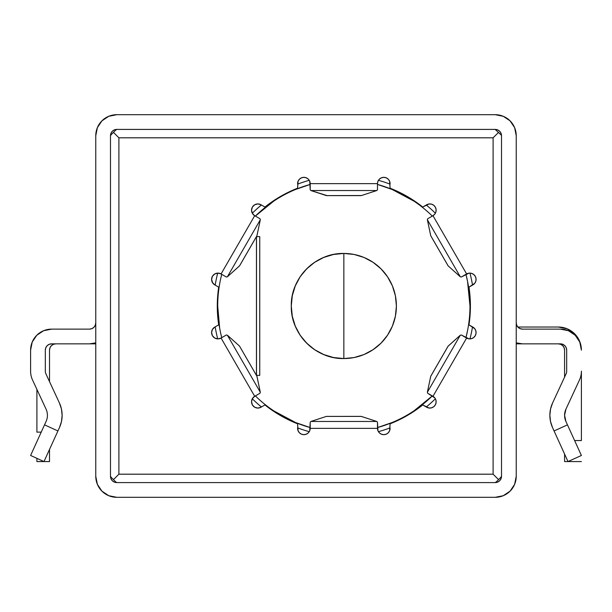 <?xml version="1.0" encoding="UTF-8"?>
<svg xmlns="http://www.w3.org/2000/svg" width="612" height="612" viewBox="0 0 612 612"><rect width="100%" height="100%" fill="white"/><g stroke="black" fill="none" stroke-linecap="round" stroke-linejoin="round"><path stroke-width="0.92" d="M45.319 350.148L45.319 371.17A6.304 6.304 0 0 0 45.9 373.825L59.402 402.933A29.43 29.43 0 0 1 59.494 427.505L61.468 421.553L62.133 415.318L61.445 408.977L59.402 402.933L45.9 373.825A6.304 6.304 0 0 1 45.319 371.17L45.319 350.148L45.793 347.731L47.162 345.688L49.212 344.319L51.622 343.845L89.467 343.845L95.77 342.873A21.022 21.022 0 0 1 89.467 343.845L51.622 343.845A6.304 6.304 0 0 0 45.319 350.148L45.793 347.731M46.053 409.13A14.719 14.719 0 0 1 46.099 421.416L30.6 455.473L44.531 424.858L57.926 430.955L59.494 427.505L57.926 430.955L44.531 424.858L46.099 421.416A14.719 14.719 0 0 0 46.053 409.13L32.551 380.014A21.022 21.022 0 0 1 30.6 371.17A21.022 21.022 0 0 0 32.551 380.014L46.053 409.13M581.4 455.473L568.005 461.57L552.506 427.505L550.525 421.5L549.867 415.211L550.571 408.923L552.598 402.933L566.1 373.825A6.304 6.304 0 0 0 566.681 371.17L566.681 350.148L566.207 347.731L566.681 350.148L566.681 371.17A6.304 6.304 0 0 1 566.1 373.825L552.598 402.933A29.43 29.43 0 0 0 552.506 427.505L568.005 461.57L581.4 455.473L567.469 424.858L554.074 430.955L567.469 424.858L581.4 455.473M343.845 306L343.845 253.445C315.754 252.718 290.562 277.917 291.281 306C290.562 334.083 315.754 359.282 343.845 358.555L343.845 306L343.845 358.555L333.586 357.546L323.725 354.555L314.644 349.697L306.681 343.164L300.14 335.2L295.282 326.112L292.291 316.251L291.281 306L292.291 295.749L295.282 285.888L300.14 276.8L306.681 268.836L314.644 262.303L323.725 257.445L333.586 254.454L343.845 253.445A52.556 52.556 0 0 1 396.4 306A52.556 52.556 0 0 1 343.845 358.555A52.556 52.556 0 0 1 291.281 306A52.556 52.556 0 0 1 343.845 253.445L354.096 254.454L363.956 257.445L373.037 262.303L381.008 268.836L387.541 276.8L392.399 285.888L395.39 295.749L396.4 306L395.39 316.251L392.399 326.112L387.541 335.2L381.008 343.164L373.037 349.697L363.956 354.555L354.096 357.546L343.845 358.555A52.556 52.556 0 0 0 396.4 306A52.556 52.556 0 0 0 343.845 253.445L343.845 306M214.751 327.122A6.304 6.304 0 0 0 211.599 332.584A6.304 6.304 0 0 1 214.758 327.122L218.698 324.85A126.562 126.562 0 0 1 218.698 287.15A126.562 126.562 0 0 0 217.283 306L217.704 306A126.141 126.141 0 0 0 221.743 337.656A126.141 126.141 0 0 1 221.743 274.344L220.97 277.488M255.38 395.918A126.141 126.141 0 0 0 310.207 427.566A126.141 126.141 0 0 1 255.38 395.918M377.482 427.566A126.141 126.141 0 0 0 432.309 395.918A126.141 126.141 0 0 1 377.482 427.566L392.108 422.532M308.349 179.178A6.304 6.304 0 0 0 297.593 183.646A6.304 6.304 0 0 1 303.896 177.342A6.304 6.304 0 0 1 310.207 183.646A6.304 6.304 0 0 0 309.259 180.326A6.304 6.304 0 0 1 310.207 183.646L377.482 183.646L377.956 181.236L379.325 179.186L381.368 177.817L383.785 177.342L386.195 177.817L388.245 179.186L389.615 181.236L390.089 188.198L407.118 196.398L422.739 207.047L429.004 203.98L431.46 204.14L433.671 205.227L435.293 207.078L436.081 209.411L435.92 211.867L434.834 214.07L432.982 215.692L466.619 273.954L432.982 215.692L427.681 218.752L427.36 219.739L460.301 276.8L461.318 277.014L468.953 273.166L471.408 273.327L473.612 274.413L475.233 276.264L476.029 278.59L475.868 281.046L474.774 283.257L468.991 287.15L470.399 306L469.978 306A126.141 126.141 0 0 0 465.939 274.344A126.141 126.141 0 0 1 465.939 337.656A126.141 126.141 0 0 0 469.978 306L470.399 306L468.991 324.85L474.774 328.743L475.868 330.954L476.029 333.41L475.233 335.736L473.612 337.587L471.408 338.673L468.953 338.834L461.318 334.986L460.301 335.2L427.36 392.261L427.681 393.248L432.982 396.308L466.619 338.046L461.318 334.986L460.301 335.2L427.36 392.261L430.726 376.296L448.16 346.101L460.301 335.2L448.068 346.216L430.779 376.158L448.16 346.101L430.726 376.296L427.36 392.261L427.681 393.248L434.834 397.93L435.92 400.133L436.081 402.589L435.293 404.922L433.671 406.773L431.46 407.86L429.004 408.02L422.739 404.953L407.118 415.602L390.089 423.802L389.615 430.764L388.245 432.814L386.195 434.183L383.785 434.658L381.368 434.183L379.325 432.814L377.956 430.764L377.482 422.234L376.785 421.461L310.896 421.461L310.207 422.234L310.207 428.354L377.482 428.354L377.482 422.234L376.785 421.461L310.896 421.461L326.41 416.397L361.279 416.397L376.785 421.461L361.126 416.367L326.41 416.397L310.896 421.461L310.207 422.234L309.726 430.764L308.356 432.814L306.314 434.183L303.896 434.658L301.487 434.183L299.436 432.814L298.075 430.764L297.593 423.802L280.564 415.602L264.942 404.953L261.003 407.232L257.851 408.074L254.699 407.232L252.389 404.922L251.547 401.77A6.304 6.304 0 0 1 254.699 396.308A6.304 6.304 0 0 0 252.297 398.779L252.297 398.779A6.304 6.304 0 0 0 251.547 401.77L252.389 398.619L254.699 396.308L260.001 393.248L260.322 392.261L227.381 335.2L226.363 334.986L221.062 338.046L254.699 396.308L260.001 393.248L260.322 392.261L227.381 335.2L239.522 346.101L256.956 376.296L260.322 392.261L256.902 376.158L239.522 346.101L227.381 335.2L226.363 334.986L221.062 338.046L217.91 338.895L214.758 338.046L212.448 335.736L211.599 332.584L212.448 329.432L214.758 327.122L218.698 324.85A126.562 126.562 0 0 1 218.698 287.15L214.758 284.878L212.448 282.568L211.599 279.416A6.304 6.304 0 0 1 221.062 273.954A6.304 6.304 0 0 0 211.599 279.416L212.448 276.264L214.758 273.954L217.91 273.105L221.062 273.954L226.363 277.014L227.381 276.8L260.322 219.739L260.001 218.752L254.699 215.692L221.062 273.954L226.363 277.014L227.381 276.8L260.322 219.739L256.956 235.704L239.522 265.899L227.381 276.8L239.613 265.784L256.902 235.842L239.522 265.899L256.956 235.704L260.322 219.739L260.001 218.752L254.699 215.692L252.389 213.381L251.547 210.23A6.304 6.304 0 0 1 261.003 204.768A6.304 6.304 0 0 0 251.547 210.23L252.389 207.078L254.699 204.768L257.851 203.926L261.003 204.768L264.942 207.047L280.564 196.398L297.593 188.198L298.075 181.236L299.436 179.186L301.487 177.817L303.896 177.342L306.314 177.817L308.356 179.186L309.726 181.236L310.207 189.766L310.896 190.539L376.785 190.539L377.482 189.766L377.482 183.646L310.207 183.646L310.207 189.766L310.896 190.539L376.785 190.539L361.279 195.603L326.41 195.603L310.896 190.539L326.846 195.534M217.719 338.887A130.341 130.341 0 0 1 215.179 326.877A130.341 130.341 0 0 0 217.719 338.887L217.719 338.887A6.304 6.304 0 0 0 221.062 338.046A6.304 6.304 0 0 1 211.599 332.584A6.304 6.304 0 0 0 217.719 338.887L214.996 338.176M261.431 406.988A130.341 130.341 0 0 1 252.297 398.779A130.341 130.341 0 0 0 261.431 406.988M308.364 432.806A6.304 6.304 0 0 0 309.259 431.674A130.341 130.341 0 0 1 297.593 427.857A130.341 130.341 0 0 0 309.259 431.674L309.259 431.674A6.304 6.304 0 0 0 310.207 428.354A6.304 6.304 0 0 1 303.896 434.658A6.304 6.304 0 0 1 297.593 428.354A6.304 6.304 0 0 0 308.349 432.822M379.333 432.822A6.304 6.304 0 0 0 390.089 428.354A6.304 6.304 0 0 1 383.785 434.658A6.304 6.304 0 0 1 377.482 428.354A6.304 6.304 0 0 0 378.423 431.674A130.341 130.341 0 0 0 390.089 427.857A130.341 130.341 0 0 1 378.423 431.674L378.423 431.674A6.304 6.304 0 0 1 377.482 428.354L310.207 428.354M431.46 407.86A6.304 6.304 0 0 0 435.384 398.779L435.384 398.779A130.341 130.341 0 0 1 426.25 406.988L428.813 407.997M474.66 328.59L472.931 327.122A6.304 6.304 0 0 1 475.233 335.736A6.304 6.304 0 0 1 466.619 338.046A6.304 6.304 0 0 0 469.962 338.887A130.341 130.341 0 0 0 472.502 326.877A130.341 130.341 0 0 1 469.962 338.887L469.962 338.887A6.304 6.304 0 0 0 472.931 327.122L468.991 324.85A126.562 126.562 0 0 0 468.991 287.15L472.931 284.878A6.304 6.304 0 0 0 469.962 273.113A6.304 6.304 0 0 0 466.619 273.954L461.318 277.014L460.301 276.8L448.16 265.899L430.726 235.704L427.36 219.739L460.301 276.8L448.16 265.899L430.779 235.842L448.068 265.784L430.726 235.704L427.36 219.739L427.681 218.752L432.982 215.692A6.304 6.304 0 0 0 431.46 204.14M564.585 454.043L564.585 461.57L564.585 454.043M581.4 440.548L574.607 440.548L581.4 440.548L581.4 371.17A21.022 21.022 0 0 1 579.449 380.014L565.947 409.13L564.585 415.265L565.947 409.13L579.449 380.014A21.022 21.022 0 0 0 581.4 371.17L581.4 440.548M36.904 432.141L36.904 389.408L36.904 432.141L41.218 432.141L36.904 432.141M36.904 458.342L36.904 461.57L36.904 458.342M49.518 461.57L49.518 449.422L49.518 461.57L36.904 461.57M43.995 461.57L57.926 430.955L43.995 461.57L30.6 455.473M95.288 325.232L95.77 322.815L95.288 325.232L93.927 327.275L91.876 328.644L89.467 329.126L51.622 329.126L43.574 330.725L36.758 335.284L32.199 342.1L30.6 350.148L30.6 371.17L30.6 350.148L32.199 342.1L36.758 335.284M114.383 129.889L112.333 131.251L110.971 133.301L110.489 135.711L111.361 134.479L110.489 135.711L110.489 476.289L110.971 478.699L110.489 476.289L110.489 135.711A6.304 6.304 0 0 1 116.793 129.407L114.383 129.889L116.793 129.407L495.207 129.407A6.304 6.304 0 0 1 501.511 135.711L501.029 133.301L501.511 135.711L501.511 476.289L500.639 477.521L501.511 476.289A6.304 6.304 0 0 1 495.207 482.593L497.617 482.111L495.207 482.593L116.793 482.593L115.561 481.721L116.793 482.593A6.304 6.304 0 0 1 110.489 476.289L111.361 477.521L110.497 476.656L110.734 478.033M116.793 497.311A21.022 21.022 0 0 1 95.77 476.289L95.77 135.711A21.022 21.022 0 0 1 116.793 114.689L495.207 114.689A21.022 21.022 0 0 1 516.23 135.711L516.23 476.289A21.022 21.022 0 0 1 495.207 497.311L116.793 497.311L108.752 495.705L101.929 491.153L97.369 484.329L95.77 476.289L95.77 135.711L97.369 127.671L101.929 120.847L108.752 116.295L116.793 114.689L495.207 114.689L503.248 116.295L510.071 120.847L514.631 127.671L516.23 135.711L516.23 476.289L514.631 484.329L510.071 491.153L503.248 495.705L495.207 497.311L116.793 497.311M509.062 119.898L503.248 116.295M107.483 116.861L101.929 120.847M565.901 421.416L564.585 415.265L565.901 421.416L567.469 424.858L565.901 421.416A14.719 14.719 0 0 1 565.947 409.13M579.801 342.1L575.242 335.284L579.801 342.1L581.4 350.148A21.022 21.022 0 0 0 560.378 329.126L568.426 330.725L575.242 335.284M516.712 325.232L516.23 322.815L516.712 325.232L518.073 327.275L520.124 328.644L522.533 329.126L560.378 329.126L522.533 329.126A6.304 6.304 0 0 1 516.23 322.815M495.207 482.593L496.439 481.721L495.207 482.593L116.793 482.593L114.383 482.111L112.333 480.749L114.207 482.042L112.333 480.749A6.304 6.304 0 0 0 116.418 482.577L115.041 482.348M469.978 306L467.553 281.39L465.946 274.344M413.919 201.118L392.108 189.468L377.482 184.426A126.141 126.141 0 0 1 432.309 216.082A126.141 126.141 0 0 0 377.482 184.434M273.763 201.118L255.38 216.082A126.141 126.141 0 0 1 310.207 184.434L295.573 189.468M217.704 305.962L217.283 306A126.562 126.562 0 0 0 218.698 324.85A126.562 126.562 0 0 1 217.283 306M217.704 306.061L219.662 328.124M220.978 334.55L221.743 337.656M273.763 410.882L295.573 422.532L310.207 427.574M413.919 410.882L432.309 395.918M465.946 337.656L467.553 330.61M360.835 195.534L326.41 195.603M379.318 179.194A6.304 6.304 0 0 0 377.482 183.646L377.482 189.766L376.785 190.539L361.279 195.603M116.793 129.407L115.561 130.28L116.793 129.407L495.207 129.407L501.503 135.344L495.207 129.407L497.617 129.889L499.667 131.251L501.029 133.301M501.511 135.711L501.511 476.289L501.029 478.699L499.667 480.749L497.617 482.111M112.333 480.741A6.304 6.304 0 0 1 111.04 478.875M111.001 478.783L111.04 478.867A6.304 6.304 0 0 1 110.497 476.656L110.489 476.289M110.971 478.699L112.333 480.749L111.04 478.867M111.361 134.479L115.561 130.28L113.457 132.383L118.896 137.815L493.104 137.815L498.543 132.383L493.104 137.815L493.104 474.185L498.543 479.617L496.439 481.721L500.639 477.521L498.543 479.617L493.104 474.185L118.896 474.185L118.896 137.815L113.457 132.383L111.361 134.479M115.561 481.721L111.361 477.521L113.457 479.617L118.896 474.185L113.457 479.617L115.561 481.721M118.896 137.815L118.896 474.185L493.104 474.185L493.104 137.815L118.896 137.815M466.619 338.046L432.982 396.308A6.304 6.304 0 0 1 435.293 404.922A6.304 6.304 0 0 1 426.679 407.232L422.739 404.953A126.562 126.562 0 0 1 390.089 423.802A126.562 126.562 0 0 0 422.739 404.953M254.699 396.308L221.062 338.046M221.062 273.954L254.699 215.692A6.304 6.304 0 0 1 251.547 210.23A6.304 6.304 0 0 0 254.699 215.692M422.685 207.001A126.562 126.562 0 0 0 390.089 188.198L407.118 196.398M280.564 196.398L297.593 188.198A126.562 126.562 0 0 0 264.942 207.047L261.003 204.768M264.996 404.999A126.562 126.562 0 0 0 297.593 423.802L280.564 415.602M407.118 415.602L390.089 423.802L389.683 430.588M377.482 183.646A6.304 6.304 0 0 1 383.785 177.342A6.304 6.304 0 0 1 390.089 183.646A6.304 6.304 0 0 0 381.375 177.817M381.368 177.824A6.304 6.304 0 0 0 379.333 179.178M426.25 205.012A130.341 130.341 0 0 1 435.384 213.221L435.384 213.221A130.341 130.341 0 0 0 426.25 205.012L422.739 207.047A126.562 126.562 0 0 0 390.089 188.198L389.683 181.412M428.813 204.003L426.679 204.768A6.304 6.304 0 0 1 435.293 207.078A6.304 6.304 0 0 1 432.982 215.692M466.619 273.954A6.304 6.304 0 0 1 475.233 276.264A6.304 6.304 0 0 1 472.931 284.878L474.66 283.41M468.991 287.15A126.562 126.562 0 0 1 468.991 324.85M435.767 399.628L435.384 398.779A6.304 6.304 0 0 0 432.982 396.308M378.966 432.424L378.423 431.674A6.304 6.304 0 0 0 379.318 432.806M254.699 407.232A6.304 6.304 0 0 0 261.003 407.232L264.942 404.953A126.562 126.562 0 0 0 297.593 423.802L297.998 430.588M261.003 407.232A6.304 6.304 0 0 1 251.547 401.77A6.304 6.304 0 0 0 254.691 407.225M212.28 276.563L211.599 279.416A6.304 6.304 0 0 0 214.758 284.878L218.698 287.15M212.785 283.096L211.599 279.416A6.304 6.304 0 0 0 214.751 284.878M264.942 207.047A126.562 126.562 0 0 1 297.593 188.198L297.998 181.412M308.716 179.576L309.259 180.326A130.341 130.341 0 0 0 297.593 184.143A130.341 130.341 0 0 1 309.259 180.326L309.259 180.326A6.304 6.304 0 0 0 308.364 179.194M310.207 184.434A126.141 126.141 0 0 0 255.38 216.082M221.743 274.344A126.141 126.141 0 0 0 217.704 306M469.962 273.113A130.341 130.341 0 0 1 472.502 285.123A130.341 130.341 0 0 0 469.962 273.113L470.888 273.204M378.423 180.326A130.341 130.341 0 0 1 390.089 184.143A130.341 130.341 0 0 0 378.423 180.326L378.966 179.576M252.297 213.221A130.341 130.341 0 0 1 261.431 205.012A130.341 130.341 0 0 0 252.297 213.221L252.297 213.221M217.719 273.113A130.341 130.341 0 0 0 215.179 285.123A130.341 130.341 0 0 1 217.719 273.113L214.996 273.824M308.173 179.01L306.176 177.763L304.026 177.342M303.399 177.358L301.777 177.71M301.028 178.031L299.781 178.872M299.184 179.454L298.296 180.747M214.299 274.237L212.724 275.821M212.448 329.432L211.599 332.584L212.28 335.437M212.724 336.179L214.299 337.763M252.389 404.922L252.833 405.595M298.296 431.253L299.184 432.546M299.781 433.128L301.028 433.969M301.777 434.291L303.399 434.642M304.026 434.658L306.252 434.206M306.176 434.237L308.173 432.99M308.716 432.424L309.259 431.674M379.509 432.99L381.505 434.237L383.655 434.658M384.29 434.642L385.904 434.291M386.654 433.969L387.901 433.128M388.498 432.546L389.385 431.253M429.54 408.066L431.108 407.944M431.911 407.722L433.258 407.064M433.916 406.575L435.025 405.351M435.354 404.807L436.073 402.658M436.065 402.734L435.981 400.378M435.384 398.779A130.341 130.341 0 0 1 426.25 406.988M469.97 338.887L470.888 338.796M471.645 338.604L473.726 337.503L475.08 335.988M475.47 335.292L475.975 333.716M476.075 332.905L475.968 331.406M475.761 330.602L475.088 329.187M475.088 282.813L475.761 281.398M475.968 280.594L476.075 279.095M475.975 278.284L475.47 276.708M475.172 276.15L473.665 274.451M473.726 274.497L471.645 273.396M435.384 213.213L435.767 212.372M435.981 211.622L436.065 209.266L435.43 207.338M435.025 206.649L433.916 205.425M433.258 204.936L431.911 204.278M431.108 204.056L429.54 203.934M389.385 180.747L388.498 179.454M387.901 178.872L386.654 178.031M385.904 177.71L384.29 177.358M383.655 177.342L381.429 177.794M381.505 177.763L379.509 179.01M259.664 236.622L256.505 236.622L256.505 375.378L259.748 375.378L259.748 236.622L256.451 236.622L256.451 375.378L259.664 375.378M501.503 476.656L501.266 478.033M500.998 478.783L499.667 480.749M496.959 482.348L495.582 482.577M566.207 347.731L564.838 345.688L562.788 344.319L560.378 343.845L522.533 343.845L516.23 342.873A21.022 21.022 0 0 0 522.533 343.845L560.378 343.845A6.304 6.304 0 0 1 566.681 350.148M62.133 415.318L61.468 421.553L59.494 427.505M95.77 322.815A6.304 6.304 0 0 1 89.467 329.126L51.622 329.126A21.022 21.022 0 0 0 30.6 350.148M55.83 343.845L95.77 343.845L55.83 343.845L53.412 344.319L51.37 345.688L50 347.731L49.518 350.148A6.304 6.304 0 0 1 55.83 343.845L53.412 344.319M49.518 381.628L49.518 350.148L49.518 381.628M558.274 343.845L516.23 343.845L558.274 343.845A6.304 6.304 0 0 1 564.585 350.148L564.103 347.731L562.734 345.688L560.691 344.319L558.274 343.845M579.641 341.297L574.63 333.792L567.125 328.782L558.274 327.022L517.836 327.022L558.274 327.022A23.126 23.126 0 0 1 581.4 350.148L579.641 341.297L581.4 350.148M564.585 377.099L564.585 350.148L564.585 377.099M564.585 461.57L581.4 461.57M361.126 195.633L326.556 195.633"/></g></svg>

